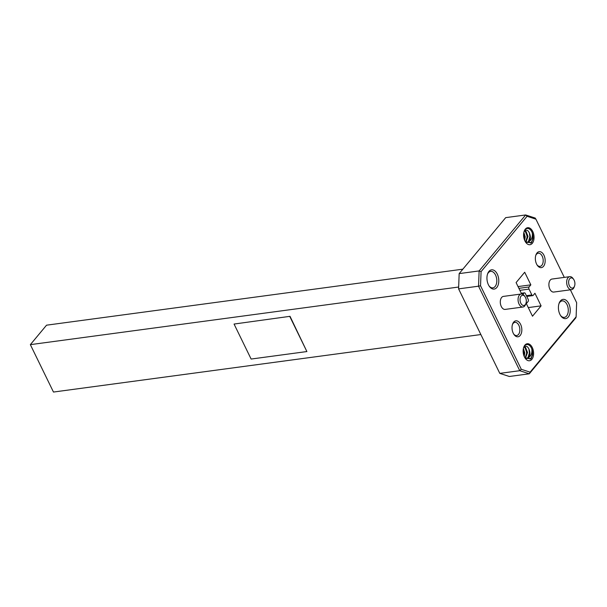 <?xml version="1.0" encoding="UTF-8"?>
<svg xmlns="http://www.w3.org/2000/svg" width="607" height="607" viewBox="0 0 607 607"><rect width="100%" height="100%" fill="white"/><g stroke="black" fill="none" stroke-linecap="round" stroke-linejoin="round"><path stroke-width="0.91" d="M513.674 322.127A8.058 4.833 -97.7 0 1 520.609 324.381A8.058 4.833 -97.7 0 1 520.184 335.481A8.058 4.833 -97.7 0 1 514.038 334.563A8.058 4.833 -97.7 0 1 512.619 324.017A8.058 4.833 -97.7 0 1 513.674 322.127M513.727 334.093A6.647 3.991 82.3 0 0 516.701 335.542A6.647 3.991 82.3 0 0 518.499 334.465A6.647 3.991 82.3 0 0 519.425 326.794A6.647 3.991 82.3 0 0 514.926 322.363A6.647 3.991 82.3 0 0 513.127 323.44A6.647 3.991 82.3 0 0 512.445 324.548M488.931 271.405A9.72 5.835 -97.7 0 1 497.3 274.121A9.72 5.835 -97.7 0 1 496.792 287.513A9.72 5.835 -97.7 0 1 489.379 286.405A9.72 5.835 -97.7 0 1 487.664 273.681A9.72 5.835 -97.7 0 1 488.931 271.405M489.067 285.943A8.308 4.993 82.3 0 0 492.854 287.847A8.308 4.993 82.3 0 0 495.107 286.496A8.308 4.993 82.3 0 0 496.26 276.906A8.308 4.993 82.3 0 0 490.638 271.375A8.308 4.993 82.3 0 0 488.385 272.718A8.308 4.993 82.3 0 0 487.489 274.205M537.005 252.967A8.058 4.833 -97.7 0 1 543.94 255.228A8.058 4.833 -97.7 0 1 543.515 266.329A8.058 4.833 -97.7 0 1 537.37 265.403A8.058 4.833 -97.7 0 1 535.951 254.857A8.058 4.833 -97.7 0 1 537.005 252.967M537.058 264.94A6.647 3.991 82.3 0 0 540.033 266.39A6.647 3.991 82.3 0 0 541.831 265.312A6.647 3.991 82.3 0 0 542.757 257.641A6.647 3.991 82.3 0 0 538.257 253.21A6.647 3.991 82.3 0 0 536.459 254.287A6.647 3.991 82.3 0 0 535.776 255.395M560.398 300.943A9.72 5.835 -97.7 0 1 568.767 303.659A9.72 5.835 -97.7 0 1 568.258 317.051A9.72 5.835 -97.7 0 1 560.845 315.936A9.72 5.835 -97.7 0 1 559.13 303.219A9.72 5.835 -97.7 0 1 560.398 300.943M560.534 315.481A8.308 4.993 82.3 0 0 564.32 317.378A8.308 4.993 82.3 0 0 566.574 316.035A8.308 4.993 82.3 0 0 567.727 306.444A8.308 4.993 82.3 0 0 562.105 300.905A8.308 4.993 82.3 0 0 559.851 302.256A8.308 4.993 82.3 0 0 558.956 303.743M521.094 296.087A5.16 3.096 82.3 0 0 520.821 303.197A5.16 3.096 82.3 0 0 525.26 304.638A5.16 3.096 82.3 0 0 525.935 303.432A5.16 3.096 82.3 0 0 525.025 296.679A5.16 3.096 82.3 0 0 521.094 296.087M525.935 303.432L525.571 304.418A6.563 3.946 -97.7 0 1 524.714 305.958A6.563 3.946 -97.7 0 1 522.938 307.021A6.563 3.946 -97.7 0 1 518.499 302.643A6.563 3.946 -97.7 0 1 519.41 295.07A6.563 3.946 -97.7 0 1 521.185 294.008A6.563 3.946 -97.7 0 1 524.418 295.821L525.025 296.679M569.685 278.734A5.16 3.096 82.3 0 0 569.419 285.844A5.16 3.096 82.3 0 0 573.858 287.286A5.16 3.096 82.3 0 0 574.533 286.079A5.16 3.096 82.3 0 0 573.623 279.326A5.16 3.096 82.3 0 0 569.685 278.734M574.533 286.079L574.169 287.065A6.563 3.946 -97.7 0 1 573.312 288.598A6.563 3.946 -97.7 0 1 571.536 289.668A6.563 3.946 -97.7 0 1 567.097 285.29A6.563 3.946 -97.7 0 1 568 277.718A6.563 3.946 -97.7 0 1 569.783 276.655A6.563 3.946 -97.7 0 1 573.016 278.469L573.623 279.326M569.783 276.655L552.021 279.045A6.563 3.946 82.3 0 0 550.238 280.108A6.563 3.946 82.3 0 0 549.327 287.68A6.563 3.946 82.3 0 0 553.766 292.058L571.536 289.668M521.185 294.008L503.423 296.398A6.563 3.946 82.3 0 0 501.64 297.46A6.563 3.946 82.3 0 0 500.729 305.033A6.563 3.946 82.3 0 0 505.168 309.411L522.938 307.021M525.419 241.852L531.178 242.648L532.976 238.885A7.883 4.735 82.3 0 0 532.301 232.974C532.68 236.897 531.656 239.727 529.213 241.457L529.16 241.427C530.662 239.279 530.791 236.586 529.539 233.354C528.158 230.19 526.497 229.408 524.562 231.009L524 231.844M524.964 357.895L530.715 358.691L532.514 354.928A7.883 4.735 82.3 0 0 531.838 349.017C532.225 352.94 531.193 355.77 528.75 357.5L528.697 357.47C530.199 355.323 530.328 352.629 529.084 349.397C527.695 346.24 526.034 345.451 524.099 347.052L523.538 347.887M524.896 345.133A8.581 5.152 -97.7 0 1 532.286 347.538A8.581 5.152 -97.7 0 1 531.831 359.367A8.581 5.152 -97.7 0 1 525.283 358.38A8.581 5.152 -97.7 0 1 523.773 347.143A8.581 5.152 -97.7 0 1 524.896 345.133M525.359 229.089A8.581 5.152 -97.7 0 1 532.741 231.487A8.581 5.152 -97.7 0 1 532.293 243.316A8.581 5.152 -97.7 0 1 525.745 242.337A8.581 5.152 -97.7 0 1 524.236 231.1A8.581 5.152 -97.7 0 1 525.359 229.089M523.234 349.42L523.985 354.708M524.615 346.589L524.964 347.029M526.148 349.412L526.777 354.336M528.917 348.972L529.562 353.957M523.682 347.401L524.623 345.793A7.883 4.735 82.3 0 1 531.838 349.017C532.878 352.986 532.385 356.294 530.366 358.942L530.123 359.192M523.689 233.376L524.456 238.604M525.078 230.539L525.434 230.994M526.603 233.346L527.248 238.225M529.372 232.906L530.032 237.853M524.144 231.358L525.085 229.75A7.883 4.735 82.3 0 1 532.301 232.974C533.341 236.935 532.847 240.243 530.829 242.899L530.579 243.141M480.858 334.548L53.469 392.046L30.35 344.647L458.657 287.028M290.017 316.323L234.059 324.055L251.123 359.048L306.892 351.552L290.017 316.323L234.059 324.055M564.305 277.391L535.905 219.165L527.081 216.289L481.078 271.625L480.539 285.753L521.284 369.291L530.108 372.159L576.111 316.831L575.838 317.825L529.296 373.798L509.341 376.484L499.796 373.381L519.759 370.695L478.544 286.193L458.589 288.879L499.796 373.381M458.589 288.879L459.165 273.613L479.128 270.927L525.662 214.954L505.699 217.64L459.165 273.613M576.111 316.831L576.65 302.696L570.368 289.82M521.299 293.249L524.425 292.832A1.548 0.933 82.3 0 1 525.336 293.515L528.181 299.35A1.548 0.933 82.3 0 1 528.105 301.482L526.345 303.599L532.491 316.209L541.095 305.867L534.942 293.257L533.189 295.374A1.548 0.933 82.3 0 1 532.764 295.624A1.548 0.933 82.3 0 1 531.853 294.934L529.008 289.107L519.873 290.336M524.425 292.832A1.548 0.933 82.3 0 0 524 293.082L521.383 293.431M522.915 294.387L524 293.082M518.902 288.34L529.084 286.967L530.844 284.85L524.698 272.247L516.094 282.589L521.656 293.993M529.084 286.967A1.548 0.933 82.3 0 0 529.008 289.107M527.081 216.289L525.662 214.954L535.199 218.057L535.905 219.165M530.108 372.159L529.296 373.798L519.759 370.695L521.284 369.291M480.539 285.753L478.544 286.193L479.128 270.927L481.078 271.625M518.044 286.572L530.844 284.85M528.287 307.59L541.095 305.867M528.606 357.584L526.876 358.471L525.222 358.198M524.311 346.832L525.594 347.47L527.544 352.477L525.427 358.289M523.386 348.494L524.752 352.849L524.213 356.453M529.084 349.397L529.63 352.197L528.014 357.569L526.519 358.494M524.099 347.052L524.896 347.561L526.846 352.568L525.101 358.069M523.226 349.48L524.061 352.94L523.841 355.482M529.069 241.533L527.339 242.421L525.677 242.155M524.774 230.781L526.057 231.419L528.007 236.427L525.89 242.239M523.849 232.443L525.214 236.806L524.676 240.41M529.539 233.354L530.093 236.146L528.477 241.518L526.982 242.443M524.562 231.001L525.359 231.517L527.308 236.525L525.563 242.018M523.682 233.437L524.516 236.897L524.304 239.439M30.35 344.647L46.534 325.185L462.853 269.174M306.892 351.552L289.82 316.558M532.976 238.885L531.451 242.808L525.586 242.11M532.514 354.928L530.988 358.858L525.131 358.16M526.39 295.67L531.853 294.934M526.762 296.428L532.764 295.624"/></g></svg>
